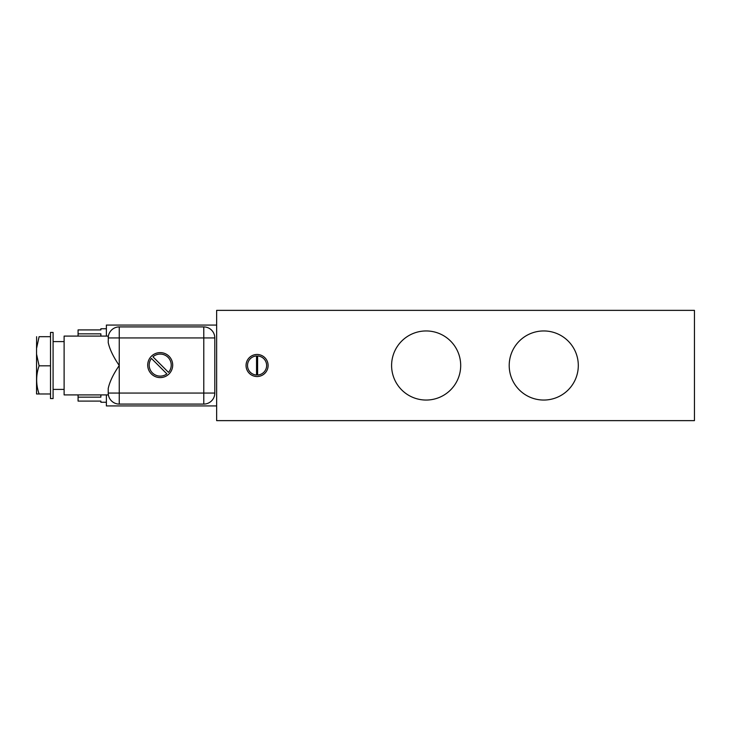 <?xml version="1.0" encoding="UTF-8"?>
<svg xmlns="http://www.w3.org/2000/svg" width="731" height="731" viewBox="0 0 731 731"><rect width="100%" height="100%" fill="white"/><g stroke="black" fill="none" stroke-linecap="round" stroke-linejoin="round"><path stroke-width="1.1" d="M426.146 400.049A34.549 34.549 0 0 1 391.597 365.5A34.549 34.549 0 0 1 426.146 330.951A34.549 34.549 0 0 1 460.694 365.5A34.549 34.549 0 0 1 426.146 400.049M543.754 400.049A34.549 34.549 0 0 1 509.205 365.5A34.549 34.549 0 0 1 543.754 330.951A34.549 34.549 0 0 1 578.303 365.5A34.549 34.549 0 0 1 543.754 400.049M246.045 365.5A11.029 11.029 0 0 1 257.074 354.471A11.029 11.029 0 0 1 268.103 365.5A11.029 11.029 0 0 1 257.074 376.529A11.029 11.029 0 0 1 246.045 365.5M106.379 402.251L100.869 402.251L100.869 401.091L78.08 401.091L78.08 397.161L100.869 397.161L100.869 394.904M100.869 336.096L100.869 333.848L78.08 333.848L78.08 329.919L100.869 329.919L100.869 328.749L106.379 328.749M119.244 404.088L119.244 393.068L108.225 393.068L108.371 394.904L64.118 394.904L64.118 336.096L108.371 336.096L108.225 342.547C109.668 349.272 113.351 356.92 119.244 365.5C113.342 374.089 109.668 381.737 108.225 388.453L108.225 393.068A11.029 11.029 0 0 0 119.244 404.088L203.785 404.088A11.029 11.029 0 0 0 214.804 393.068L214.804 337.932A11.029 11.029 0 0 0 203.785 326.912L119.244 326.912A11.029 11.029 0 0 0 108.225 337.932L119.244 337.932L119.244 393.068L203.785 393.068L203.785 326.912M256.544 355.96A9.558 9.558 0 0 0 247.517 365.5A9.558 9.558 0 0 0 256.544 375.04L256.544 355.96M147.708 365.107A12.5 12.5 0 0 1 160.199 352.607A12.5 12.5 0 0 1 172.699 365.107A12.5 12.5 0 0 1 160.199 377.598A12.5 12.5 0 0 1 147.708 365.107M64.118 341.605L53.089 341.605M64.118 389.395L53.089 389.395M151.427 358.428A11.029 11.029 0 0 0 166.878 373.879L151.427 358.428M53.089 332.422L53.089 398.578L50.512 398.578L50.512 332.422L53.089 332.422M39.099 365.829C35.856 375.186 35.856 384.57 39.099 393.982L36.55 393.982L36.55 354.096L39.099 365.829L50.512 365.829M694.45 310.364L216.641 310.364L216.641 420.636L694.45 420.636L694.45 310.364M216.641 325.067L106.379 325.067L106.379 336.096M106.379 394.904L106.379 405.933L216.641 405.933M100.869 329.909L78.08 329.909M257.604 355.96L257.604 375.04A9.558 9.558 0 0 0 266.632 365.5A9.558 9.558 0 0 0 257.604 355.96M78.08 397.161L78.08 394.904M78.08 336.096L78.08 333.848M152.934 356.81L168.495 372.371A11.029 11.029 0 0 0 168.002 357.313A11.029 11.029 0 0 0 152.934 356.81M36.55 354.096L36.55 348.422L39.099 336.689C35.856 336.689 35.856 336.689 39.099 336.689C35.856 336.689 35.856 336.689 39.099 336.689L50.512 336.689M39.099 393.982L50.512 393.982M36.55 348.422L36.632 336.689M214.804 337.932L119.244 337.932L119.244 326.912M214.804 393.068L203.785 393.068L203.785 404.088"/></g></svg>
